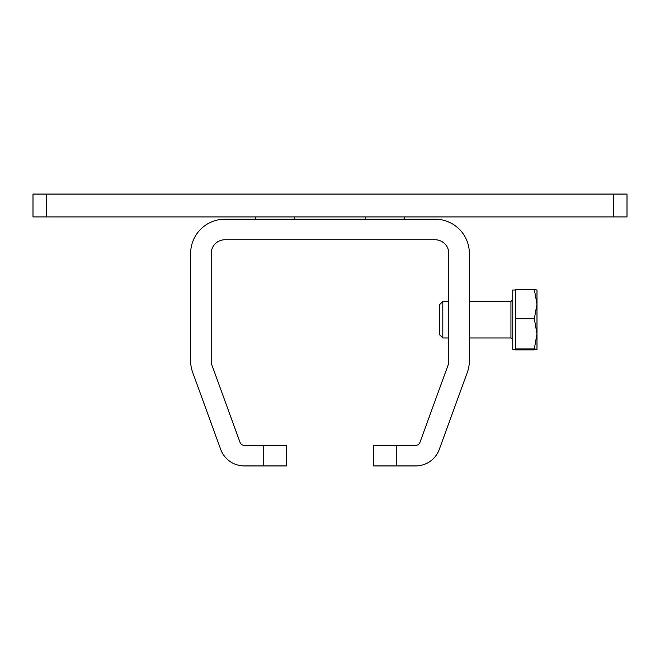 <?xml version="1.0" encoding="UTF-8"?>
<svg xmlns="http://www.w3.org/2000/svg" width="660" height="660" viewBox="0 0 660 660"><rect width="100%" height="100%" fill="white"/><g stroke="black" fill="none" stroke-linecap="round" stroke-linejoin="round"><path stroke-width="0.99" d="M263.744 445.376L286.588 445.376L286.588 465.935L263.744 465.935L263.744 445.376L244.324 445.376A4.571 4.571 0 0 1 240.034 442.365L212.025 365.425A13.712 13.712 0 0 1 211.2 360.739L211.2 253.465A13.712 13.712 0 0 1 224.911 239.761L435.088 239.761A13.712 13.712 0 0 1 448.8 253.465L448.8 363.157L419.966 442.365A4.571 4.571 0 0 1 415.676 445.376L396.256 445.376L396.256 465.935L373.411 465.935L373.411 445.376L396.256 445.376M263.744 465.935L244.324 465.935A25.13 25.13 0 0 1 220.712 449.402L192.703 372.463A34.27 34.27 0 0 1 190.641 360.739L190.641 253.465A34.27 34.27 0 0 1 224.911 219.194L435.088 219.194A34.27 34.27 0 0 1 469.359 253.465L469.359 360.739A34.27 34.27 0 0 1 467.296 372.463L439.288 449.402A25.13 25.13 0 0 1 415.676 465.935L396.256 465.935M294.591 219.194L294.591 216.909M255.75 219.194L255.75 216.909M404.25 219.194L404.25 216.909M365.409 219.194L365.409 216.909M46.711 194.065L627 194.065L627 216.909L33 216.909L33 194.065L46.711 194.065L46.711 216.909M515.51 349.421L512.77 349.421L512.77 290.021L515.51 290.021M442.819 337.986L442.819 301.438L439.659 304.598L439.659 334.843L442.819 337.994L448.8 337.994M536.984 349.404L536.984 333.828L534.336 348.917L536.984 349.404L534.336 349.899L515.51 349.899L515.51 289.542L534.336 289.542L536.984 304.136L536.984 290.021L534.336 289.542M536.984 333.828L536.984 304.136L534.336 318.73L536.984 333.828M515.51 318.73L534.336 318.73M515.51 348.917L534.336 348.917M613.288 194.065L613.288 216.909M469.359 337.994L510.939 337.994L510.939 301.438L512.77 299.615M442.819 301.438L448.8 301.438M469.359 301.438L510.939 301.438M510.939 337.994L512.77 339.826"/></g></svg>
